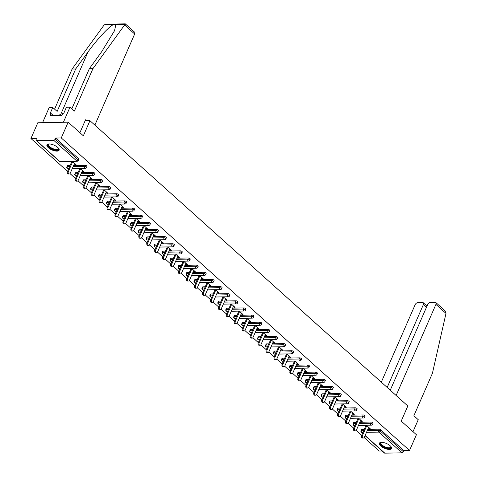 <?xml version="1.0" encoding="UTF-8"?>
<svg xmlns="http://www.w3.org/2000/svg" width="477" height="477" viewBox="0 0 477 477"><rect width="100%" height="100%" fill="white"/><g stroke="black" fill="none" stroke-linecap="round" stroke-linejoin="round"><path stroke-width="0.72" d="M48.29 147.631A6.648 2.594 -156.4 0 0 54.64 150.821A6.648 2.594 -156.4 0 0 59.118 150.207A6.648 2.594 -156.4 0 0 57.759 147.459A6.648 2.594 -156.4 0 0 51.409 144.269A6.648 2.594 -156.4 0 0 46.931 144.883A6.648 2.594 -156.4 0 0 48.29 147.631M380.747 445.989A6.648 2.594 -156.4 0 0 387.103 449.173A6.648 2.594 -156.4 0 0 391.575 448.565A6.648 2.594 -156.4 0 0 390.216 445.81A6.648 2.594 -156.4 0 0 383.866 442.626A6.648 2.594 -156.4 0 0 379.388 443.24A6.648 2.594 -156.4 0 0 380.747 445.989M30.927 138.509L36.604 138.408L36.097 139.558A1.276 0.763 -48.1 0 0 36.157 140.488A1.276 0.763 -48.1 0 0 36.538 140.62L53.716 140.298A1.276 0.763 -48.1 0 0 55.093 139.201L55.6 138.05L61.277 137.942L68.157 122.184L37.808 122.756L30.927 138.509L67.531 171.362M70.036 173.61L75.479 178.493M77.984 180.741L83.427 185.631M85.938 187.878L91.381 192.762M93.886 195.01L99.329 199.899M101.834 202.147L107.277 207.03M109.782 209.278L115.225 214.167M117.736 216.415L123.179 221.298M125.684 223.546L131.127 228.435M133.632 230.683L139.075 235.566M141.586 237.814L147.029 242.704M149.534 244.951L154.977 249.835M157.482 252.083L162.925 256.972M165.43 259.22L170.873 264.103M173.384 266.351L178.827 271.24M181.332 273.488L186.775 278.371M189.28 280.619L194.723 285.508M197.228 287.756L202.671 292.639M205.182 294.887L210.625 299.777M213.13 302.024L218.573 306.908M221.078 309.156L226.521 314.045M229.032 316.293L234.475 321.176M236.98 323.424L242.423 328.313M244.928 330.561L250.371 335.444M252.876 337.692L258.319 342.581M260.83 344.829L266.273 349.713M268.778 351.96L274.221 356.85M276.726 359.098L282.169 363.981M284.674 366.229L290.117 371.118M292.628 373.366L298.071 378.249M300.576 380.497L306.019 385.386M308.524 387.634L313.967 392.517M316.478 394.765L321.921 399.654M324.426 401.902L329.869 406.786M332.374 409.033L337.817 413.923M340.322 416.171L345.765 421.054M348.276 423.308L353.719 428.191M356.224 430.439L361.667 435.322M364.172 437.576L379.185 451.045L382.143 450.986M68.157 122.184L83.344 135.814L89.944 120.705L85.109 120.794M89.944 120.705L407.829 405.981L401.229 421.09L416.415 434.72L409.528 450.473L403.852 450.58L380.771 429.86L380.264 431.011L403.351 451.731L403.852 450.58M403.351 451.731A1.276 0.763 131.9 0 1 401.968 452.828L384.796 453.15A1.276 0.763 131.9 0 1 384.408 453.025L365.054 435.65M61.277 137.942L409.528 450.473M366.419 425.269L370.17 428.638L369.264 428.656L369.526 428.054M365.507 425.287L365.901 425.639M368.435 427.911L369.264 428.656M55.6 138.05L78.681 158.763A1.276 0.501 23.6 0 1 78.944 159.294L78.443 160.445A1.276 0.501 23.6 0 0 78.18 159.914L78.681 158.763M361.918 429.515L361.417 430.665A1.276 0.501 23.6 0 0 361.011 430.844L361.512 429.694A1.276 0.501 23.6 0 1 361.918 429.515L364.225 429.473M367.779 429.407L379.096 429.193A1.276 0.501 23.6 0 1 380.771 429.86M67.782 165.555L67.281 166.706A1.276 0.501 23.6 0 0 66.869 166.878L67.376 165.728A1.276 0.501 23.6 0 1 67.782 165.555L70.083 165.507M73.643 165.441L84.96 165.227A1.276 0.501 23.6 0 1 86.635 165.901A1.276 0.501 23.6 0 1 86.897 166.425L86.391 167.576A1.276 0.501 23.6 0 0 86.128 167.051A1.276 0.501 -156.4 0 0 84.453 166.378L84.96 165.227M75.73 172.686L75.229 173.837A1.276 0.501 23.6 0 0 74.823 174.01L75.324 172.859A1.276 0.501 23.6 0 1 75.73 172.686L78.037 172.644M81.591 172.579L92.908 172.364A1.276 0.501 23.6 0 1 94.583 173.032A1.276 0.501 23.6 0 1 94.845 173.562L94.339 174.713A1.276 0.501 23.6 0 0 94.082 174.183A1.276 0.501 -156.4 0 0 92.407 173.515L92.908 172.364M83.684 179.823L83.177 180.974A1.276 0.501 23.6 0 0 82.771 181.147L83.272 179.996A1.276 0.501 23.6 0 1 83.684 179.823L85.985 179.775M89.545 179.71L100.856 179.495A1.276 0.501 23.6 0 1 102.531 180.169A1.276 0.501 23.6 0 1 102.793 180.694L102.293 181.844A1.276 0.501 23.6 0 0 102.03 181.32A1.276 0.501 -156.4 0 0 100.355 180.652L100.856 179.495M91.632 186.954L91.131 188.105A1.276 0.501 23.6 0 0 90.719 188.278L91.226 187.127A1.276 0.501 23.6 0 1 91.632 186.954L93.933 186.912M97.493 186.847L108.81 186.632A1.276 0.501 23.6 0 1 110.485 187.3A1.276 0.501 23.6 0 1 110.742 187.831L110.241 188.981A1.276 0.501 23.6 0 0 109.978 188.451A1.276 0.501 -156.4 0 0 108.303 187.783L108.81 186.632M99.58 194.091L99.079 195.242A1.276 0.501 23.6 0 0 98.673 195.415L99.174 194.264A1.276 0.501 23.6 0 1 99.58 194.091L101.887 194.044M105.441 193.978L116.758 193.763A1.276 0.501 23.6 0 1 118.433 194.437A1.276 0.501 23.6 0 1 118.695 194.962L118.189 196.113A1.276 0.501 23.6 0 0 117.926 195.588A1.276 0.501 -156.4 0 0 116.257 194.92L116.758 193.763M107.528 201.222L107.027 202.373A1.276 0.501 23.6 0 0 106.621 202.546L107.122 201.395A1.276 0.501 23.6 0 1 107.528 201.222L109.835 201.181M113.389 201.115L124.706 200.9A1.276 0.501 23.6 0 1 126.381 201.568A1.276 0.501 23.6 0 1 126.643 202.099L126.143 203.25A1.276 0.501 23.6 0 0 125.88 202.719A1.276 0.501 -156.4 0 0 124.205 202.051L124.706 200.9M115.482 208.36L114.975 209.51A1.276 0.501 23.6 0 0 114.569 209.683L115.07 208.532A1.276 0.501 23.6 0 1 115.482 208.36L117.783 208.312M121.343 208.246L132.654 208.032A1.276 0.501 23.6 0 1 134.329 208.705A1.276 0.501 23.6 0 1 134.592 209.23L134.091 210.381A1.276 0.501 23.6 0 0 133.828 209.856A1.276 0.501 -156.4 0 0 132.153 209.188L132.654 208.032M123.43 215.491L122.929 216.641A1.276 0.501 23.6 0 0 122.517 216.814L123.024 215.664A1.276 0.501 23.6 0 1 123.43 215.491L125.731 215.449M129.291 215.383L140.608 215.169A1.276 0.501 23.6 0 1 142.283 215.837A1.276 0.501 23.6 0 1 142.54 216.367L142.039 217.518A1.276 0.501 23.6 0 0 141.776 216.987A1.276 0.501 -156.4 0 0 140.101 216.319L140.608 215.169M131.378 222.628L130.877 223.779A1.276 0.501 23.6 0 0 130.471 223.951L130.972 222.801A1.276 0.501 23.6 0 1 131.378 222.628L133.685 222.58M137.239 222.515L148.556 222.306A1.276 0.501 23.6 0 1 150.231 222.974A1.276 0.501 23.6 0 1 150.493 223.498L149.987 224.649A1.276 0.501 23.6 0 0 149.73 224.124A1.276 0.501 -156.4 0 0 148.055 223.457L148.556 222.306M139.332 229.759L138.825 230.91A1.276 0.501 23.6 0 0 138.419 231.083L138.92 229.932A1.276 0.501 23.6 0 1 139.332 229.759L141.633 229.717M145.187 229.652L156.504 229.437A1.276 0.501 23.6 0 1 158.179 230.105A1.276 0.501 23.6 0 1 158.442 230.635L157.941 231.786A1.276 0.501 23.6 0 0 157.678 231.256A1.276 0.501 -156.4 0 0 156.003 230.588L156.504 229.437M147.28 236.896L146.779 238.047A1.276 0.501 23.6 0 0 146.367 238.22L146.874 237.069A1.276 0.501 23.6 0 1 147.28 236.896L149.581 236.848M153.141 236.783L164.458 236.574A1.276 0.501 23.6 0 1 166.127 237.242A1.276 0.501 23.6 0 1 166.39 237.767L165.889 238.917A1.276 0.501 23.6 0 0 165.626 238.393A1.276 0.501 -156.4 0 0 163.951 237.725L164.458 236.574M155.228 244.027L154.727 245.178A1.276 0.501 23.6 0 0 154.315 245.351L154.822 244.2A1.276 0.501 23.6 0 1 155.228 244.027L157.529 243.985M161.089 243.92L172.406 243.705A1.276 0.501 23.6 0 1 174.081 244.373A1.276 0.501 23.6 0 1 174.343 244.904L173.837 246.054A1.276 0.501 23.6 0 0 173.574 245.524A1.276 0.501 -156.4 0 0 171.899 244.856L172.406 243.705M163.176 251.164L162.675 252.315A1.276 0.501 23.6 0 0 162.269 252.488L162.77 251.337A1.276 0.501 23.6 0 1 163.176 251.164L165.483 251.117M169.037 251.051L180.354 250.842A1.276 0.501 23.6 0 1 182.029 251.51A1.276 0.501 23.6 0 1 182.292 252.035L181.785 253.192A1.276 0.501 23.6 0 0 181.528 252.661A1.276 0.501 -156.4 0 0 179.853 251.993L180.354 250.842M171.13 258.295L170.623 259.446A1.276 0.501 23.6 0 0 170.217 259.619L170.718 258.468A1.276 0.501 23.6 0 1 171.13 258.295L173.431 258.254M176.991 258.188L188.302 257.974A1.276 0.501 23.6 0 1 189.977 258.641A1.276 0.501 23.6 0 1 190.24 259.172L189.739 260.323A1.276 0.501 23.6 0 0 189.476 259.792A1.276 0.501 -156.4 0 0 187.801 259.124L188.302 257.974M179.078 265.433L178.577 266.583A1.276 0.501 23.6 0 0 178.165 266.756L178.672 265.606A1.276 0.501 23.6 0 1 179.078 265.433L181.379 265.385M184.939 265.319L196.256 265.111A1.276 0.501 23.6 0 1 197.931 265.778A1.276 0.501 23.6 0 1 198.188 266.303L197.687 267.46A1.276 0.501 23.6 0 0 197.424 266.929A1.276 0.501 -156.4 0 0 195.749 266.261L196.256 265.111M187.026 272.564L186.525 273.715A1.276 0.501 23.6 0 0 186.119 273.887L186.62 272.737A1.276 0.501 23.6 0 1 187.026 272.564L189.333 272.522M192.887 272.456L204.204 272.242A1.276 0.501 23.6 0 1 205.879 272.91A1.276 0.501 23.6 0 1 206.142 273.44L205.635 274.591A1.276 0.501 23.6 0 0 205.372 274.06A1.276 0.501 -156.4 0 0 203.703 273.393L204.204 272.242M194.98 279.701L194.473 280.852A1.276 0.501 23.6 0 0 194.067 281.025L194.568 279.874A1.276 0.501 23.6 0 1 194.98 279.701L197.281 279.653M200.835 279.588L212.152 279.379A1.276 0.501 23.6 0 1 213.827 280.047A1.276 0.501 23.6 0 1 214.09 280.571L213.589 281.728A1.276 0.501 23.6 0 0 213.326 281.197A1.276 0.501 -156.4 0 0 211.651 280.53L212.152 279.379M202.928 286.832L202.421 287.983A1.276 0.501 23.6 0 0 202.015 288.162L202.516 287.005A1.276 0.501 23.6 0 1 202.928 286.832L205.229 286.79M208.789 286.725L220.1 286.51A1.276 0.501 23.6 0 1 221.775 287.178A1.276 0.501 23.6 0 1 222.038 287.709L221.537 288.859A1.276 0.501 23.6 0 0 221.274 288.329A1.276 0.501 -156.4 0 0 219.599 287.661L220.1 286.51M210.876 293.969L210.375 295.12A1.276 0.501 23.6 0 0 209.963 295.293L210.47 294.142A1.276 0.501 23.6 0 1 210.876 293.969L213.177 293.927M216.737 293.856L228.054 293.647A1.276 0.501 23.6 0 1 229.729 294.315A1.276 0.501 23.6 0 1 229.986 294.846L229.485 295.996A1.276 0.501 23.6 0 0 229.222 295.466A1.276 0.501 -156.4 0 0 227.547 294.798L228.054 293.647M218.824 301.1L218.323 302.251A1.276 0.501 23.6 0 0 217.917 302.43L218.418 301.273A1.276 0.501 23.6 0 1 218.824 301.1L221.131 301.059M224.685 300.993L236.002 300.778A1.276 0.501 23.6 0 1 237.677 301.446A1.276 0.501 23.6 0 1 237.94 301.977L237.433 303.128A1.276 0.501 23.6 0 0 237.176 302.597A1.276 0.501 -156.4 0 0 235.501 301.929L236.002 300.778M226.778 308.237L226.271 309.388A1.276 0.501 23.6 0 0 225.865 309.561L226.366 308.41A1.276 0.501 23.6 0 1 226.778 308.237L229.079 308.196M232.633 308.124L243.95 307.915A1.276 0.501 23.6 0 1 245.625 308.583A1.276 0.501 23.6 0 1 245.888 309.114L245.387 310.265A1.276 0.501 23.6 0 0 245.124 309.734A1.276 0.501 -156.4 0 0 243.449 309.066L243.95 307.915M234.726 315.369L234.225 316.519A1.276 0.501 23.6 0 0 233.813 316.698L234.32 315.541A1.276 0.501 23.6 0 1 234.726 315.369L237.027 315.327M240.587 315.261L251.904 315.047A1.276 0.501 23.6 0 1 253.573 315.714A1.276 0.501 23.6 0 1 253.836 316.245L253.335 317.396A1.276 0.501 23.6 0 0 253.072 316.865A1.276 0.501 -156.4 0 0 251.397 316.197L251.904 315.047M242.674 322.506L242.173 323.656A1.276 0.501 23.6 0 0 241.761 323.829L242.268 322.679A1.276 0.501 23.6 0 1 242.674 322.506L244.975 322.464M248.535 322.392L259.852 322.184A1.276 0.501 23.6 0 1 261.527 322.851A1.276 0.501 23.6 0 1 261.79 323.382L261.283 324.533A1.276 0.501 23.6 0 0 261.02 324.002A1.276 0.501 -156.4 0 0 259.345 323.334L259.852 322.184M250.622 329.637L250.121 330.788A1.276 0.501 23.6 0 0 249.715 330.966L250.216 329.816A1.276 0.501 23.6 0 1 250.622 329.637L252.929 329.595M256.483 329.529L267.8 329.315A1.276 0.501 23.6 0 1 269.475 329.983A1.276 0.501 23.6 0 1 269.738 330.513L269.231 331.664A1.276 0.501 23.6 0 0 268.974 331.133A1.276 0.501 -156.4 0 0 267.299 330.466L267.8 329.315M258.576 336.774L258.069 337.925A1.276 0.501 23.6 0 0 257.663 338.098L258.164 336.947A1.276 0.501 23.6 0 1 258.576 336.774L260.877 336.732M264.437 336.661L275.748 336.452A1.276 0.501 23.6 0 1 277.423 337.12A1.276 0.501 23.6 0 1 277.686 337.65L277.185 338.801A1.276 0.501 23.6 0 0 276.922 338.271A1.276 0.501 -156.4 0 0 275.247 337.603L275.748 336.452M266.524 343.905L266.023 345.056A1.276 0.501 23.6 0 0 265.611 345.235L266.118 344.084A1.276 0.501 23.6 0 1 266.524 343.905L268.825 343.863M272.385 343.798L283.702 343.583A1.276 0.501 23.6 0 1 285.377 344.251A1.276 0.501 23.6 0 1 285.634 344.782L285.133 345.932A1.276 0.501 23.6 0 0 284.87 345.402A1.276 0.501 -156.4 0 0 283.195 344.734L283.702 343.583M274.472 351.042L273.971 352.193A1.276 0.501 23.6 0 0 273.565 352.366L274.066 351.215A1.276 0.501 23.6 0 1 274.472 351.042L276.779 351M280.333 350.929L291.65 350.72A1.276 0.501 23.6 0 1 293.325 351.388A1.276 0.501 23.6 0 1 293.588 351.919L293.081 353.069A1.276 0.501 23.6 0 0 292.818 352.539A1.276 0.501 -156.4 0 0 291.149 351.871L291.65 350.72M282.426 358.173L281.919 359.324A1.276 0.501 23.6 0 0 281.513 359.503L282.014 358.352A1.276 0.501 23.6 0 1 282.426 358.173L284.727 358.132M288.281 358.066L299.598 357.851A1.276 0.501 23.6 0 1 301.273 358.519A1.276 0.501 23.6 0 1 301.536 359.05L301.035 360.201A1.276 0.501 23.6 0 0 300.772 359.67A1.276 0.501 -156.4 0 0 299.097 359.002L299.598 357.851M290.374 365.31L289.867 366.461A1.276 0.501 23.6 0 0 289.461 366.634L289.962 365.483A1.276 0.501 23.6 0 1 290.374 365.31L292.675 365.269M296.235 365.197L307.546 364.988A1.276 0.501 23.6 0 1 309.221 365.656A1.276 0.501 23.6 0 1 309.484 366.187L308.983 367.338A1.276 0.501 23.6 0 0 308.72 366.807A1.276 0.501 -156.4 0 0 307.045 366.139L307.546 364.988M298.322 372.442L297.821 373.592A1.276 0.501 23.6 0 0 297.409 373.771L297.916 372.62A1.276 0.501 23.6 0 1 298.322 372.442L300.623 372.4M304.183 372.334L315.5 372.12A1.276 0.501 23.6 0 1 317.175 372.787A1.276 0.501 23.6 0 1 317.432 373.318L316.931 374.469A1.276 0.501 23.6 0 0 316.668 373.938A1.276 0.501 -156.4 0 0 314.993 373.27L315.5 372.12M306.27 379.579L305.769 380.729A1.276 0.501 23.6 0 0 305.363 380.902L305.864 379.752A1.276 0.501 23.6 0 1 306.27 379.579L308.577 379.537M312.131 379.465L323.448 379.257A1.276 0.501 23.6 0 1 325.123 379.925A1.276 0.501 23.6 0 1 325.386 380.455L324.879 381.606A1.276 0.501 23.6 0 0 324.622 381.075A1.276 0.501 -156.4 0 0 322.947 380.407L323.448 379.257M314.224 386.71L313.717 387.861A1.276 0.501 23.6 0 0 313.311 388.039L313.812 386.889A1.276 0.501 23.6 0 1 314.224 386.71L316.525 386.668M320.079 386.603L331.396 386.388A1.276 0.501 23.6 0 1 333.071 387.056A1.276 0.501 23.6 0 1 333.334 387.586L332.833 388.737A1.276 0.501 23.6 0 0 332.57 388.206A1.276 0.501 -156.4 0 0 330.895 387.539L331.396 386.388M322.172 393.847L321.671 394.998A1.276 0.501 23.6 0 0 321.259 395.171L321.766 394.02A1.276 0.501 23.6 0 1 322.172 393.847L324.473 393.805M328.033 393.734L339.35 393.525A1.276 0.501 23.6 0 1 341.019 394.193A1.276 0.501 23.6 0 1 341.282 394.723L340.781 395.874A1.276 0.501 23.6 0 0 340.518 395.344A1.276 0.501 -156.4 0 0 338.843 394.676L339.35 393.525M330.12 400.978L329.619 402.129A1.276 0.501 23.6 0 0 329.208 402.308L329.714 401.157A1.276 0.501 23.6 0 1 330.12 400.978L332.421 400.936M335.981 400.871L347.298 400.656A1.276 0.501 23.6 0 1 348.973 401.324A1.276 0.501 23.6 0 1 349.236 401.855L348.729 403.005A1.276 0.501 23.6 0 0 348.466 402.475A1.276 0.501 -156.4 0 0 346.791 401.807L347.298 400.656M338.068 408.115L337.567 409.266A1.276 0.501 23.6 0 0 337.161 409.439L337.662 408.288A1.276 0.501 23.6 0 1 338.068 408.115L340.375 408.073M343.929 408.002L355.246 407.793A1.276 0.501 23.6 0 1 356.921 408.461A1.276 0.501 23.6 0 1 357.184 408.992L356.683 410.142A1.276 0.501 23.6 0 0 356.42 409.612A1.276 0.501 -156.4 0 0 354.745 408.944L355.246 407.793M346.022 415.246L345.515 416.397A1.276 0.501 23.6 0 0 345.109 416.576L345.61 415.425A1.276 0.501 23.6 0 1 346.022 415.246L348.323 415.205M351.883 415.139L363.194 414.924A1.276 0.501 23.6 0 1 364.869 415.592A1.276 0.501 23.6 0 1 365.132 416.123L364.631 417.274A1.276 0.501 23.6 0 0 364.368 416.743A1.276 0.501 -156.4 0 0 362.693 416.075L363.194 414.924M353.97 422.383L353.469 423.534A1.276 0.501 23.6 0 0 353.058 423.707L353.564 422.556A1.276 0.501 23.6 0 1 353.97 422.383L356.271 422.342M359.831 422.27L371.148 422.062A1.276 0.501 23.6 0 1 372.823 422.729A1.276 0.501 23.6 0 1 373.08 423.26L372.579 424.411A1.276 0.501 23.6 0 0 372.316 423.88A1.276 0.501 -156.4 0 0 370.641 423.212L371.148 422.062M360.481 420.78L361.316 421.519L362.222 421.507L358.471 418.138M357.559 418.15L357.947 418.502M352.533 413.642L353.362 414.388L354.274 414.37L350.517 411.001M349.611 411.019L349.999 411.371M344.585 406.511L345.414 407.251L346.326 407.233L342.569 403.87M341.657 403.882L342.051 404.234M336.637 399.374L337.466 400.12L338.372 400.102L334.621 396.733M333.709 396.751L334.103 397.102M328.683 392.243L329.512 392.982L330.424 392.965L326.673 389.602M325.761 389.614L326.149 389.965M320.735 385.106L321.564 385.851L322.476 385.833L318.719 382.465M317.813 382.482L318.201 382.834M312.787 377.975L313.616 378.714L314.528 378.696L310.771 375.333M309.859 375.345L310.253 375.697M304.839 370.838L305.668 371.583L306.574 371.565L302.823 368.196M301.911 368.214L302.305 368.566M296.885 363.707L297.714 364.446L298.626 364.428L294.869 361.065M293.963 361.077L294.351 361.429M288.937 356.569L289.766 357.315L290.678 357.297L286.921 353.928M286.015 353.946L286.403 354.298M280.989 349.438L281.818 350.178L282.724 350.16L278.973 346.797M278.061 346.809L278.455 347.161M273.035 342.301L273.864 343.046L274.776 343.029L271.025 339.66M270.113 339.678L270.501 340.029M265.087 335.164L265.916 335.909L266.828 335.891L263.071 332.523M262.165 332.541L262.553 332.892M257.139 328.033L257.968 328.778L258.88 328.76L255.123 325.392M254.211 325.409L254.605 325.761M249.191 320.896L250.02 321.641L250.926 321.623L247.175 318.254M246.263 318.272L246.657 318.624M241.237 313.765L242.066 314.51L242.978 314.492L239.227 311.123M238.315 311.141L238.703 311.493M233.289 306.628L234.118 307.373L235.03 307.355L231.273 303.986M230.367 304.004L230.755 304.356M225.341 299.496L226.17 300.242L227.082 300.224L223.325 296.855M222.413 296.873L222.807 297.225M217.393 292.359L218.222 293.105L219.128 293.087L215.377 289.718M214.465 289.736L214.853 290.088M209.439 285.228L210.268 285.973L211.18 285.956L207.423 282.587M206.517 282.605L206.905 282.956M201.491 278.091L202.32 278.836L203.232 278.818L199.475 275.45M198.569 275.467L198.957 275.819M193.543 270.96L194.372 271.705L195.278 271.687L191.527 268.318M190.615 268.336L191.009 268.688M185.589 263.823L186.418 264.568L187.33 264.55L183.579 261.181M182.667 261.199L183.055 261.551M177.641 256.692L178.47 257.437L179.382 257.419L175.625 254.05M174.719 254.068L175.107 254.414M169.693 249.554L170.522 250.3L171.434 250.282L167.677 246.913M166.765 246.931L167.159 247.283M161.745 242.423L162.574 243.169L163.48 243.151L159.729 239.782M158.817 239.8L159.211 240.146M153.791 235.286L154.62 236.032L155.532 236.014L151.781 232.645M150.869 232.663L151.257 233.014M145.843 228.155L146.672 228.9L147.584 228.882L143.827 225.514M142.921 225.532L143.309 225.877M137.895 221.018L138.724 221.763L139.636 221.745L135.879 218.377M134.967 218.394L135.361 218.746M129.941 213.887L130.776 214.632L131.682 214.614L127.931 211.245M127.019 211.263L127.407 211.609M121.993 206.75L122.822 207.495L123.734 207.477L119.977 204.108M119.071 204.126L119.459 204.478M114.045 199.619L114.874 200.364L115.786 200.346L112.029 196.977M111.123 196.995L111.511 197.341M106.097 192.481L106.926 193.227L107.832 193.209L104.081 189.84M103.169 189.858L103.563 190.21M98.143 185.35L98.972 186.096L99.884 186.078L96.133 182.709M95.221 182.727L95.609 183.073M90.195 178.213L91.024 178.958L91.936 178.941L88.179 175.572M87.273 175.59L87.661 175.941M82.247 171.082L83.076 171.827L83.988 171.809L80.231 168.441M79.319 168.459L79.713 168.804M74.299 163.945L75.127 164.69L76.034 164.672L72.283 161.304M71.371 161.321L71.765 161.673M361.316 421.519L361.572 420.923M353.362 414.388L353.624 413.786M345.414 407.251L345.676 406.654M337.466 400.12L337.728 399.517M329.512 392.982L329.774 392.386M321.564 385.851L321.826 385.249M313.616 378.714L313.878 378.118M305.668 371.583L305.924 370.981M297.714 364.446L297.976 363.85M289.766 357.315L290.028 356.713M281.818 350.178L282.08 349.581M273.864 343.046L274.126 342.444M265.916 335.909L266.178 335.313M257.968 328.778L258.23 328.176M250.02 321.641L250.282 321.045M242.066 314.51L242.328 313.908M234.118 307.373L234.38 306.777M226.17 300.242L226.432 299.639M218.222 293.105L218.478 292.508M210.268 285.973L210.53 285.371M202.32 278.836L202.582 278.24M194.372 271.705L194.634 271.103M186.418 264.568L186.68 263.972M178.47 257.437L178.732 256.835M170.522 250.3L170.784 249.704M162.574 243.169L162.836 242.566M154.62 236.032L154.882 235.435M146.672 228.9L146.934 228.298M138.724 221.763L138.986 221.167M130.776 214.632L131.032 214.03M122.822 207.495L123.084 206.899M114.874 200.364L115.136 199.762M106.926 193.227L107.188 192.63M98.972 186.096L99.234 185.493M91.024 178.958L91.286 178.362M83.076 171.827L83.338 171.225M75.127 164.69L75.39 164.094M363.426 438.005L362.52 438.023A1.58 1.109 -91.1 0 1 361.53 437.218A1.58 1.109 -91.1 0 1 361.548 435.602L362.454 435.584A1.58 1.109 88.9 0 0 362.437 437.2A1.58 1.109 88.9 0 0 363.426 438.005A1.58 1.109 88.9 0 0 364.345 437.278L368.697 427.314M362.454 435.584L366.807 425.621M361.548 435.602L366.056 425.275M355.478 430.874L354.566 430.892A1.58 1.109 -91.1 0 1 353.576 430.081A1.58 1.109 -91.1 0 1 353.594 428.465L354.506 428.447A1.58 1.109 88.9 0 0 354.489 430.063A1.58 1.109 88.9 0 0 355.478 430.874A1.58 1.109 88.9 0 0 356.391 430.141L360.743 420.177M354.506 428.447L358.859 418.484M353.594 428.465L358.108 418.144M347.53 423.737L346.618 423.755A1.58 1.109 -91.1 0 1 345.628 422.95A1.58 1.109 -91.1 0 1 345.646 421.334L346.558 421.316A1.58 1.109 88.9 0 0 346.541 422.932A1.58 1.109 88.9 0 0 347.53 423.737A1.58 1.109 88.9 0 0 348.443 423.01L352.795 413.046M346.558 421.316L350.911 411.353M345.646 421.334L350.16 411.007M339.582 416.606L338.67 416.624A1.58 1.109 -91.1 0 1 337.68 415.813A1.58 1.109 -91.1 0 1 337.698 414.197L338.604 414.179A1.58 1.109 88.9 0 0 338.592 415.795A1.58 1.109 88.9 0 0 339.582 416.606A1.58 1.109 88.9 0 0 340.495 415.872L344.847 405.909M338.604 414.179L342.963 404.216M337.698 414.197L342.206 403.876M331.628 409.469L330.722 409.487A1.58 1.109 -91.1 0 1 329.732 408.682A1.58 1.109 -91.1 0 1 329.75 407.066L330.656 407.048A1.58 1.109 88.9 0 0 330.639 408.664A1.58 1.109 88.9 0 0 331.628 409.469A1.58 1.109 88.9 0 0 332.541 408.741L336.899 398.778M330.656 407.048L335.009 397.085M329.75 407.066L334.258 396.739M323.68 402.338L322.768 402.355A1.58 1.109 -91.1 0 1 321.778 401.545A1.58 1.109 -91.1 0 1 321.796 399.929L322.708 399.911A1.58 1.109 88.9 0 0 322.69 401.527A1.58 1.109 88.9 0 0 323.68 402.338A1.58 1.109 88.9 0 0 324.593 401.604L328.945 391.641M322.708 399.911L327.061 389.947M321.796 399.929L326.31 389.608M390.83 446.43A5.754 2.242 23.6 0 1 390.89 446.544A5.754 2.242 23.6 0 1 389.363 448.404A5.754 2.242 23.6 0 1 383.907 446.937A5.754 2.242 23.6 0 1 381.338 442.364A5.754 2.242 23.6 0 1 381.463 442.334M381.534 442.334A5.33 2.075 -156.4 0 0 381.01 442.829A5.33 2.075 -156.4 0 0 384.2 446.454A5.33 2.075 -156.4 0 0 390.776 447.098A5.33 2.075 -156.4 0 0 390.782 446.371M379.609 442.918A6.606 2.576 -156.4 0 0 383.633 447.176A6.606 2.576 -156.4 0 0 391.665 448.183M58.373 148.073A5.754 2.242 23.6 0 1 58.432 148.186A5.754 2.242 23.6 0 1 56.906 150.052A5.754 2.242 23.6 0 1 51.45 148.58A5.754 2.242 23.6 0 1 48.881 144.012A5.754 2.242 23.6 0 1 49.006 143.976M49.077 143.976A5.33 2.075 -156.4 0 0 48.553 144.477A5.33 2.075 -156.4 0 0 51.743 148.103A5.33 2.075 -156.4 0 0 58.319 148.741A5.33 2.075 -156.4 0 0 58.325 148.019M47.151 144.561A6.606 2.576 -156.4 0 0 51.176 148.818A6.606 2.576 -156.4 0 0 59.208 149.826M53.424 115.613L51.087 113.514L50.145 115.672L61.861 115.452L59.655 114.838L58.892 115.512M59.363 115.5L59.655 114.838M396.125 395.481L435.93 304.374A2.558 1.526 -48.1 0 0 435.817 302.501A2.558 1.526 -48.1 0 0 435.054 302.251L430.439 302.335A2.558 1.526 -48.1 0 0 427.678 304.529L390.246 390.204M435.817 302.501L445.047 310.783L445.989 313.401L432.412 373.318L413.869 415.765L418.251 419.7L413.016 431.673M426.438 307.367L423.367 304.612A2.558 1.526 -48.1 0 0 423.254 302.74A2.558 1.526 -48.1 0 0 422.491 302.484L417.876 302.573A2.558 1.526 -48.1 0 0 415.115 304.767L381.296 382.172M423.367 304.612L387.175 387.449M71.824 108.81L89.336 68.724L101.649 51.754L114.54 30.701L115.828 24.715L104.153 24.935L106.132 24.208L125.302 23.85L134.55 32.138A2.558 1.526 131.9 0 1 134.657 34.004L124.598 24.977L125.296 24.267M89.336 68.724L92.92 68.652L74.376 111.099L69.994 107.17L63.393 122.273L42.572 122.667L49.173 107.558L52.756 107.492L50.115 113.532L51.087 113.514M124.598 24.977L92.92 68.652M61.861 115.452L62.803 113.293L63.775 113.276L66.41 107.236L69.994 107.17M104.153 24.935L72.105 69.046L75.682 68.98L57.139 111.427L52.756 107.492M72.105 69.046L54.587 109.138M113.186 24.762C109.084 26.402 96.545 39.961 87.989 52.011L75.682 68.98M94.857 125.111L134.657 34.004M79.897 132.719L85.538 119.816L86.599 120.77M315.732 395.2L314.82 395.218A1.58 1.109 -91.1 0 1 313.83 394.407A1.58 1.109 -91.1 0 1 313.848 392.798L314.76 392.78A1.58 1.109 88.9 0 0 314.742 394.396A1.58 1.109 88.9 0 0 315.732 395.2A1.58 1.109 88.9 0 0 316.645 394.473L320.997 384.51M314.76 392.78L319.113 382.816M313.848 392.798L318.356 382.471M307.778 388.069L306.872 388.087A1.58 1.109 -91.1 0 1 305.882 387.276A1.58 1.109 -91.1 0 1 305.9 385.66L306.806 385.643A1.58 1.109 88.9 0 0 306.794 387.258A1.58 1.109 88.9 0 0 307.778 388.069A1.58 1.109 88.9 0 0 308.697 387.336L313.049 377.373M306.806 385.643L311.159 375.679M305.9 385.66L310.408 375.339M299.83 380.932L298.924 380.95A1.58 1.109 -91.1 0 1 297.934 380.139A1.58 1.109 -91.1 0 1 297.946 378.529L298.858 378.511A1.58 1.109 88.9 0 0 298.84 380.127A1.58 1.109 88.9 0 0 299.83 380.932A1.58 1.109 88.9 0 0 300.743 380.205L305.095 370.241M298.858 378.511L303.211 368.548M297.946 378.529L302.46 368.202M291.882 373.801L290.97 373.819A1.58 1.109 -91.1 0 1 289.98 373.008A1.58 1.109 -91.1 0 1 289.998 371.392L290.91 371.374A1.58 1.109 88.9 0 0 290.892 372.99A1.58 1.109 88.9 0 0 291.882 373.801A1.58 1.109 88.9 0 0 292.795 373.068L297.147 363.104M290.91 371.374L295.263 361.411M289.998 371.392L294.512 361.071M283.934 366.664L283.022 366.682A1.58 1.109 -91.1 0 1 282.032 365.871A1.58 1.109 -91.1 0 1 282.05 364.261L282.962 364.243A1.58 1.109 88.9 0 0 282.944 365.859A1.58 1.109 88.9 0 0 283.934 366.664A1.58 1.109 88.9 0 0 284.847 365.937L289.199 355.973M282.962 364.243L287.315 354.28M282.05 364.261L286.558 353.934M275.98 359.533L275.074 359.551A1.58 1.109 -91.1 0 1 274.084 358.74A1.58 1.109 -91.1 0 1 274.102 357.124L275.008 357.106A1.58 1.109 88.9 0 0 274.99 358.722A1.58 1.109 88.9 0 0 275.98 359.533A1.58 1.109 88.9 0 0 276.898 358.799L281.251 348.836M275.008 357.106L279.361 347.143M274.102 357.124L278.61 346.803M268.032 352.396L267.12 352.414A1.58 1.109 -91.1 0 1 266.13 351.603A1.58 1.109 -91.1 0 1 266.148 349.993L267.06 349.975A1.58 1.109 88.9 0 0 267.042 351.591A1.58 1.109 88.9 0 0 268.032 352.396A1.58 1.109 88.9 0 0 268.945 351.668L273.297 341.699M267.06 349.975L271.413 340.012M266.148 349.993L270.662 339.666M260.084 345.265L259.172 345.282A1.58 1.109 -91.1 0 1 258.182 344.472A1.58 1.109 -91.1 0 1 258.2 342.856L259.112 342.838A1.58 1.109 88.9 0 0 259.094 344.454A1.58 1.109 88.9 0 0 260.084 345.265A1.58 1.109 88.9 0 0 260.997 344.531L265.349 334.568M259.112 342.838L263.465 332.874M258.2 342.856L262.714 332.535M252.136 338.127L251.224 338.145A1.58 1.109 -91.1 0 1 250.234 337.334A1.58 1.109 -91.1 0 1 250.252 335.725L251.158 335.707A1.58 1.109 88.9 0 0 251.146 337.322A1.58 1.109 88.9 0 0 252.136 338.127A1.58 1.109 88.9 0 0 253.048 337.4L257.401 327.431M251.158 335.707L255.517 325.743M250.252 335.725L254.76 325.397M244.182 330.996L243.276 331.014A1.58 1.109 -91.1 0 1 242.286 330.203A1.58 1.109 -91.1 0 1 242.304 328.587L243.21 328.57A1.58 1.109 88.9 0 0 243.192 330.185A1.58 1.109 88.9 0 0 244.182 330.996A1.58 1.109 88.9 0 0 245.095 330.263L249.453 320.3M243.21 328.57L247.563 318.606M242.304 328.587L246.812 318.266M236.234 323.859L235.322 323.877A1.58 1.109 -91.1 0 1 234.332 323.066A1.58 1.109 -91.1 0 1 234.35 321.456L235.262 321.438A1.58 1.109 88.9 0 0 235.244 323.054A1.58 1.109 88.9 0 0 236.234 323.859A1.58 1.109 88.9 0 0 237.147 323.132L241.499 313.162M235.262 321.438L239.615 311.475M234.35 321.456L238.864 311.129M228.286 316.728L227.374 316.746A1.58 1.109 -91.1 0 1 226.384 315.935A1.58 1.109 -91.1 0 1 226.402 314.319L227.314 314.301A1.58 1.109 88.9 0 0 227.296 315.917A1.58 1.109 88.9 0 0 228.286 316.728A1.58 1.109 88.9 0 0 229.198 315.995L233.551 306.031M227.314 314.301L231.667 304.338M226.402 314.319L230.91 303.998M220.332 309.591L219.426 309.609A1.58 1.109 -91.1 0 1 218.436 308.798A1.58 1.109 -91.1 0 1 218.454 307.188L219.36 307.17A1.58 1.109 88.9 0 0 219.342 308.786A1.58 1.109 88.9 0 0 220.332 309.591A1.58 1.109 88.9 0 0 221.25 308.863L225.603 298.894M219.36 307.17L223.713 297.207M218.454 307.188L222.962 296.861M212.384 302.46L211.472 302.472A1.58 1.109 -91.1 0 1 210.488 301.667A1.58 1.109 -91.1 0 1 210.5 300.051L211.412 300.033A1.58 1.109 88.9 0 0 211.394 301.649A1.58 1.109 88.9 0 0 212.384 302.46A1.58 1.109 88.9 0 0 213.297 301.726L217.649 291.763M211.412 300.033L215.765 290.07M210.5 300.051L215.014 289.73M204.436 295.323L203.524 295.341A1.58 1.109 -91.1 0 1 202.534 294.53A1.58 1.109 -91.1 0 1 202.552 292.92L203.464 292.902A1.58 1.109 88.9 0 0 203.446 294.518A1.58 1.109 88.9 0 0 204.436 295.323A1.58 1.109 88.9 0 0 205.348 294.595L209.701 284.626M203.464 292.902L207.817 282.939M202.552 292.92L207.066 282.593M196.488 288.191L195.576 288.203A1.58 1.109 -91.1 0 1 194.586 287.398A1.58 1.109 -91.1 0 1 194.604 285.783L195.516 285.765A1.58 1.109 88.9 0 0 195.498 287.381A1.58 1.109 88.9 0 0 196.488 288.191A1.58 1.109 88.9 0 0 197.4 287.458L201.753 277.495M195.516 285.765L199.869 275.801M194.604 285.783L199.112 275.462M188.534 281.054L187.628 281.072A1.58 1.109 -91.1 0 1 186.638 280.261A1.58 1.109 -91.1 0 1 186.656 278.651L187.562 278.634A1.58 1.109 88.9 0 0 187.544 280.243A1.58 1.109 88.9 0 0 188.534 281.054A1.58 1.109 88.9 0 0 189.447 280.327L193.805 270.358M187.562 278.634L191.915 268.67M186.656 278.651L191.164 268.324M180.586 273.923L179.674 273.935A1.58 1.109 -91.1 0 1 178.684 273.13A1.58 1.109 -91.1 0 1 178.702 271.514L179.614 271.496A1.58 1.109 88.9 0 0 179.596 273.112A1.58 1.109 88.9 0 0 180.586 273.923A1.58 1.109 88.9 0 0 181.498 273.19L185.851 263.226M179.614 271.496L183.967 261.533M178.702 271.514L183.216 261.193M172.638 266.786L171.726 266.804A1.58 1.109 -91.1 0 1 170.736 265.993A1.58 1.109 -91.1 0 1 170.754 264.383L171.666 264.365A1.58 1.109 88.9 0 0 171.648 265.975A1.58 1.109 88.9 0 0 172.638 266.786A1.58 1.109 88.9 0 0 173.55 266.053L177.903 256.089M171.666 264.365L176.019 254.402M170.754 264.383L175.268 254.056M164.69 259.655L163.778 259.667A1.58 1.109 -91.1 0 1 162.788 258.862A1.58 1.109 -91.1 0 1 162.806 257.246L163.712 257.228A1.58 1.109 88.9 0 0 163.7 258.844A1.58 1.109 88.9 0 0 164.69 259.655A1.58 1.109 88.9 0 0 165.602 258.922L169.955 248.958M163.712 257.228L168.071 247.265M162.806 257.246L167.314 246.925M156.736 252.518L155.83 252.536A1.58 1.109 -91.1 0 1 154.84 251.725A1.58 1.109 -91.1 0 1 154.852 250.115L155.764 250.097A1.58 1.109 88.9 0 0 155.746 251.707A1.58 1.109 88.9 0 0 156.736 252.518A1.58 1.109 88.9 0 0 157.648 251.784L162.001 241.821M155.764 250.097L160.117 240.134M154.852 250.115L159.366 239.788M148.788 245.387L147.876 245.399A1.58 1.109 -91.1 0 1 146.886 244.594A1.58 1.109 -91.1 0 1 146.904 242.978L147.816 242.96A1.58 1.109 88.9 0 0 147.798 244.576A1.58 1.109 88.9 0 0 148.788 245.387A1.58 1.109 88.9 0 0 149.7 244.653L154.053 234.69M147.816 242.96L152.169 232.997M146.904 242.978L151.418 232.657M140.84 238.25L139.928 238.267A1.58 1.109 -91.1 0 1 138.938 237.457A1.58 1.109 -91.1 0 1 138.956 235.847L139.868 235.829A1.58 1.109 88.9 0 0 139.85 237.439A1.58 1.109 88.9 0 0 140.84 238.25A1.58 1.109 88.9 0 0 141.752 237.516L146.105 227.553M139.868 235.829L144.221 225.865M138.956 235.847L143.464 225.52M132.886 231.118L131.98 231.13A1.58 1.109 -91.1 0 1 130.99 230.325A1.58 1.109 -91.1 0 1 131.008 228.71L131.914 228.692A1.58 1.109 88.9 0 0 131.896 230.308A1.58 1.109 88.9 0 0 132.886 231.118A1.58 1.109 88.9 0 0 133.804 230.385L138.157 220.422M131.914 228.692L136.267 218.728M131.008 228.71L135.516 218.383M124.938 223.981L124.026 223.999A1.58 1.109 -91.1 0 1 123.042 223.188A1.58 1.109 -91.1 0 1 123.054 221.578L123.966 221.561A1.58 1.109 88.9 0 0 123.948 223.17A1.58 1.109 88.9 0 0 124.938 223.981A1.58 1.109 88.9 0 0 125.85 223.248L130.203 213.285M123.966 221.561L128.319 211.597M123.054 221.578L127.568 211.251M116.99 216.85L116.078 216.862A1.58 1.109 -91.1 0 1 115.088 216.057A1.58 1.109 -91.1 0 1 115.106 214.441L116.018 214.423A1.58 1.109 88.9 0 0 116 216.039A1.58 1.109 88.9 0 0 116.99 216.85A1.58 1.109 88.9 0 0 117.902 216.117L122.255 206.153M116.018 214.423L120.371 204.46M115.106 214.441L119.62 204.114M109.042 209.713L108.13 209.731A1.58 1.109 -91.1 0 1 107.14 208.92A1.58 1.109 -91.1 0 1 107.158 207.31L108.07 207.292A1.58 1.109 88.9 0 0 108.052 208.902A1.58 1.109 88.9 0 0 109.042 209.713A1.58 1.109 88.9 0 0 109.954 208.98L114.307 199.016M108.07 207.292L112.423 197.329M107.158 207.31L111.666 196.983M101.088 202.582L100.182 202.594A1.58 1.109 -91.1 0 1 99.192 201.789A1.58 1.109 -91.1 0 1 99.21 200.173L100.116 200.155A1.58 1.109 88.9 0 0 100.098 201.771A1.58 1.109 88.9 0 0 101.088 202.582A1.58 1.109 88.9 0 0 102 201.849L106.359 191.885M100.116 200.155L104.469 190.192M99.21 200.173L103.718 189.846M93.14 195.445L92.228 195.463A1.58 1.109 -91.1 0 1 91.238 194.652A1.58 1.109 -91.1 0 1 91.256 193.042L92.168 193.024A1.58 1.109 88.9 0 0 92.15 194.634A1.58 1.109 88.9 0 0 93.14 195.445A1.58 1.109 88.9 0 0 94.052 194.711L98.405 184.748M92.168 193.024L96.521 183.061M91.256 193.042L95.77 182.715M85.192 188.308L84.28 188.326A1.58 1.109 -91.1 0 1 83.29 187.521A1.58 1.109 -91.1 0 1 83.308 185.905L84.22 185.887A1.58 1.109 88.9 0 0 84.202 187.503A1.58 1.109 88.9 0 0 85.192 188.308A1.58 1.109 88.9 0 0 86.104 187.58L90.457 177.617M84.22 185.887L88.573 175.924M83.308 185.905L87.822 175.578M77.244 181.177L76.332 181.194A1.58 1.109 -91.1 0 1 75.342 180.384A1.58 1.109 -91.1 0 1 75.36 178.768L76.266 178.756A1.58 1.109 88.9 0 0 76.254 180.366A1.58 1.109 88.9 0 0 77.244 181.177A1.58 1.109 88.9 0 0 78.156 180.443L82.509 170.48M76.266 178.756L80.625 168.792M75.36 178.768L79.868 168.447M69.29 174.039L68.384 174.057A1.58 1.109 -91.1 0 1 67.394 173.252A1.58 1.109 -91.1 0 1 67.406 171.637L68.318 171.619A1.58 1.109 88.9 0 0 68.3 173.234A1.58 1.109 88.9 0 0 69.29 174.039A1.58 1.109 88.9 0 0 70.202 173.312L74.555 163.349M68.318 171.619L72.671 161.655M67.406 171.637L71.92 161.309M401.968 452.828L378.887 432.108L366.497 432.341M362.937 432.412L361.709 432.436L362.586 433.217M365.12 435.495L384.796 453.15M367.278 430.558L378.595 430.343A1.276 0.501 -156.4 0 1 380.264 431.011A1.276 0.763 131.9 0 1 378.887 432.108A1.276 0.9 -91.1 0 1 378.595 430.343L379.096 429.193M363.718 430.624L361.417 430.665A1.276 0.9 -91.1 0 0 361.709 432.436A1.276 0.763 131.9 0 1 361.327 432.305L362.52 433.372M36.538 140.62L59.625 161.333L76.797 161.011L53.716 140.298M55.093 139.201L78.18 159.914A1.276 0.763 -48.1 0 1 76.797 161.011A1.276 0.9 88.9 0 0 77.292 161.208A1.276 1.276 0 0 0 78.443 160.445M36.157 140.488L59.237 161.208A1.276 0.763 -48.1 0 0 59.625 161.333A1.276 0.9 88.9 0 0 60.12 161.536L77.292 161.208M355.77 423.493L353.469 423.534A1.276 0.9 -91.1 0 0 353.761 425.299A1.276 0.9 88.9 0 0 354.256 425.496L354.9 425.484M359.324 423.421L370.641 423.212A1.276 0.9 -91.1 0 0 370.933 424.977A1.276 0.9 88.9 0 0 371.434 425.174A1.276 1.276 0 0 0 372.579 424.411M345.109 416.576A1.276 1.276 0 0 0 346.308 418.365A1.276 0.9 88.9 0 1 345.807 418.168A1.276 0.9 -91.1 0 1 345.515 416.397L347.822 416.355M351.376 416.29L362.693 416.075A1.276 0.9 -91.1 0 0 362.985 417.84A1.276 0.9 88.9 0 0 363.48 418.043A1.276 1.276 0 0 0 364.631 417.274M337.161 409.439A1.276 1.276 0 0 0 338.354 411.228A1.276 0.9 88.9 0 1 337.859 411.031A1.276 0.9 -91.1 0 1 337.567 409.266L339.868 409.224M343.428 409.153L354.745 408.944A1.276 0.9 -91.1 0 0 355.037 410.709A1.276 0.9 88.9 0 0 355.532 410.906A1.276 1.276 0 0 0 356.683 410.142M329.208 402.308A1.276 1.276 0 0 0 330.406 404.097A1.276 0.9 88.9 0 1 329.911 403.894A1.276 0.9 -91.1 0 1 329.619 402.129L331.92 402.087M335.48 402.022L346.791 401.807A1.276 0.9 -91.1 0 0 347.089 403.572A1.276 0.9 88.9 0 0 347.584 403.775A1.276 1.276 0 0 0 348.729 403.005M321.259 395.171A1.276 1.276 0 0 0 322.458 396.959A1.276 0.9 88.9 0 1 321.963 396.763A1.276 0.9 -91.1 0 1 321.671 394.998L323.972 394.956M327.526 394.884L338.843 394.676A1.276 0.9 -91.1 0 0 339.135 396.441A1.276 0.9 88.9 0 0 339.63 396.637A1.276 1.276 0 0 0 340.781 395.874M313.311 388.039A1.276 1.276 0 0 0 314.51 389.828A1.276 0.9 88.9 0 1 314.009 389.626A1.276 0.9 -91.1 0 1 313.717 387.861L316.024 387.819M319.578 387.753L330.895 387.539A1.276 0.9 -91.1 0 0 331.187 389.304A1.276 0.9 88.9 0 0 331.682 389.506A1.276 1.276 0 0 0 332.833 388.737M305.363 380.902A1.276 1.276 0 0 0 306.556 382.691A1.276 0.9 88.9 0 1 306.061 382.494A1.276 0.9 -91.1 0 1 305.769 380.729L308.07 380.688M311.63 380.616L322.947 380.407A1.276 0.9 -91.1 0 0 323.239 382.172A1.276 0.9 88.9 0 0 323.734 382.369A1.276 1.276 0 0 0 324.879 381.606M297.409 373.771A1.276 1.276 0 0 0 298.608 375.56A1.276 0.9 88.9 0 1 298.113 375.357A1.276 0.9 -91.1 0 1 297.821 373.592L300.122 373.551M303.682 373.485L314.993 373.27A1.276 0.9 -91.1 0 0 315.291 375.035A1.276 0.9 88.9 0 0 315.786 375.238A1.276 1.276 0 0 0 316.931 374.469M289.461 366.634A1.276 1.276 0 0 0 290.66 368.423A1.276 0.9 88.9 0 1 290.165 368.226A1.276 0.9 -91.1 0 1 289.867 366.461L292.174 366.419M295.728 366.348L307.045 366.139A1.276 0.9 -91.1 0 0 307.337 367.904A1.276 0.9 88.9 0 0 307.832 368.101A1.276 1.276 0 0 0 308.983 367.338M281.513 359.503A1.276 1.276 0 0 0 282.706 361.292A1.276 0.9 88.9 0 1 282.211 361.089A1.276 0.9 -91.1 0 1 281.919 359.324L284.22 359.282M287.78 359.217L299.097 359.002A1.276 0.9 -91.1 0 0 299.389 360.767A1.276 0.9 88.9 0 0 299.884 360.97A1.276 1.276 0 0 0 301.035 360.201M273.565 352.366A1.276 1.276 0 0 0 274.758 354.155A1.276 0.9 88.9 0 1 274.263 353.958A1.276 0.9 -91.1 0 1 273.971 352.193L276.272 352.151M279.832 352.08L291.149 351.871A1.276 0.9 -91.1 0 0 291.441 353.636A1.276 0.9 88.9 0 0 291.936 353.833A1.276 1.276 0 0 0 293.081 353.069M265.611 345.235A1.276 1.276 0 0 0 266.81 347.023A1.276 0.9 88.9 0 1 266.315 346.821A1.276 0.9 -91.1 0 1 266.023 345.056L268.324 345.014M271.878 344.949L283.195 344.734A1.276 0.9 -91.1 0 0 283.487 346.499A1.276 0.9 88.9 0 0 283.988 346.701A1.276 1.276 0 0 0 285.133 345.932M257.663 338.098A1.276 1.276 0 0 0 258.862 339.886A1.276 0.9 88.9 0 1 258.361 339.69A1.276 0.9 -91.1 0 1 258.069 337.925L260.376 337.883M263.93 337.811L275.247 337.603A1.276 0.9 -91.1 0 0 275.539 339.368A1.276 0.9 88.9 0 0 276.034 339.564A1.276 1.276 0 0 0 277.185 338.801M249.715 330.966A1.276 1.276 0 0 0 250.908 332.755A1.276 0.9 88.9 0 1 250.413 332.552A1.276 0.9 -91.1 0 1 250.121 330.788L252.422 330.746M255.982 330.68L267.299 330.466A1.276 0.9 -91.1 0 0 267.591 332.231A1.276 0.9 88.9 0 0 268.086 332.433A1.276 1.276 0 0 0 269.231 331.664M241.761 323.829A1.276 1.276 0 0 0 242.96 325.618A1.276 0.9 88.9 0 1 242.465 325.421A1.276 0.9 -91.1 0 1 242.173 323.656L244.474 323.615M248.034 323.543L259.345 323.334A1.276 0.9 -91.1 0 0 259.643 325.099A1.276 0.9 88.9 0 0 260.138 325.296A1.276 1.276 0 0 0 261.283 324.533M233.813 316.698A1.276 1.276 0 0 0 235.012 318.487A1.276 0.9 88.9 0 1 234.517 318.284A1.276 0.9 -91.1 0 1 234.225 316.519L236.526 316.478M240.08 316.412L251.397 316.197A1.276 0.9 -91.1 0 0 251.689 317.962A1.276 0.9 88.9 0 0 252.184 318.165A1.276 1.276 0 0 0 253.335 317.396M225.865 309.561A1.276 1.276 0 0 0 227.058 311.35A1.276 0.9 88.9 0 1 226.563 311.153A1.276 0.9 -91.1 0 1 226.271 309.388L228.578 309.346M232.132 309.275L243.449 309.066A1.276 0.9 -91.1 0 0 243.741 310.831A1.276 0.9 88.9 0 0 244.236 311.028A1.276 1.276 0 0 0 245.387 310.265M217.917 302.43A1.276 1.276 0 0 0 219.11 304.219A1.276 0.9 88.9 0 1 218.615 304.016A1.276 0.9 -91.1 0 1 218.323 302.251L220.624 302.209M224.184 302.144L235.501 301.929A1.276 0.9 -91.1 0 0 235.793 303.694A1.276 0.9 88.9 0 0 236.288 303.897A1.276 1.276 0 0 0 237.433 303.128M209.963 295.293A1.276 1.276 0 0 0 211.162 297.082A1.276 0.9 88.9 0 1 210.667 296.885A1.276 0.9 -91.1 0 1 210.375 295.12L212.676 295.078M216.236 295.007L227.547 294.798A1.276 0.9 -91.1 0 0 227.845 296.563A1.276 0.9 88.9 0 0 228.34 296.76A1.276 1.276 0 0 0 229.485 295.996M202.015 288.162A1.276 1.276 0 0 0 203.214 289.95A1.276 0.9 88.9 0 1 202.719 289.748A1.276 0.9 -91.1 0 1 202.421 287.983L204.728 287.941M208.282 287.875L219.599 287.661A1.276 0.9 -91.1 0 0 219.891 289.426A1.276 0.9 88.9 0 0 220.386 289.628A1.276 1.276 0 0 0 221.537 288.859M194.067 281.025A1.276 1.276 0 0 0 195.26 282.813A1.276 0.9 88.9 0 1 194.765 282.617A1.276 0.9 -91.1 0 1 194.473 280.852L196.774 280.81M200.334 280.738L211.651 280.53A1.276 0.9 -91.1 0 0 211.943 282.295A1.276 0.9 88.9 0 0 212.438 282.491A1.276 1.276 0 0 0 213.589 281.728M186.119 273.887A1.276 1.276 0 0 0 187.312 275.682A1.276 0.9 88.9 0 1 186.817 275.479A1.276 0.9 -91.1 0 1 186.525 273.715L188.826 273.673M192.386 273.607L203.703 273.393A1.276 0.9 -91.1 0 0 203.995 275.157A1.276 0.9 88.9 0 0 204.49 275.36A1.276 1.276 0 0 0 205.635 274.591M178.165 266.756A1.276 1.276 0 0 0 179.364 268.545A1.276 0.9 88.9 0 1 178.869 268.348A1.276 0.9 -91.1 0 1 178.577 266.583L180.878 266.542M184.432 266.47L195.749 266.261A1.276 0.9 -91.1 0 0 196.041 268.026A1.276 0.9 88.9 0 0 196.542 268.223A1.276 1.276 0 0 0 197.687 267.46M170.217 259.619A1.276 1.276 0 0 0 171.416 261.414A1.276 0.9 88.9 0 1 170.915 261.211A1.276 0.9 -91.1 0 1 170.623 259.446L172.93 259.405M176.484 259.339L187.801 259.124A1.276 0.9 -91.1 0 0 188.093 260.889A1.276 0.9 88.9 0 0 188.588 261.092A1.276 1.276 0 0 0 189.739 260.323M162.269 252.488A1.276 1.276 0 0 0 163.462 254.277A1.276 0.9 88.9 0 1 162.967 254.08A1.276 0.9 -91.1 0 1 162.675 252.315L164.976 252.273M168.536 252.202L179.853 251.993A1.276 0.9 -91.1 0 0 180.145 253.758A1.276 0.9 88.9 0 0 180.64 253.955A1.276 1.276 0 0 0 181.785 253.192M154.315 245.351A1.276 1.276 0 0 0 155.514 247.146A1.276 0.9 88.9 0 1 155.019 246.943A1.276 0.9 -91.1 0 1 154.727 245.178L157.028 245.136M160.588 245.071L171.899 244.856A1.276 0.9 -91.1 0 0 172.197 246.621A1.276 0.9 88.9 0 0 172.692 246.824A1.276 1.276 0 0 0 173.837 246.054M146.367 238.22A1.276 1.276 0 0 0 147.566 240.009A1.276 0.9 88.9 0 1 147.071 239.812A1.276 0.9 -91.1 0 1 146.779 238.047L149.08 237.999M152.634 237.934L163.951 237.725A1.276 0.9 -91.1 0 0 164.243 239.49A1.276 0.9 88.9 0 0 164.738 239.687A1.276 1.276 0 0 0 165.889 238.917M138.419 231.083A1.276 1.276 0 0 0 139.612 232.877A1.276 0.9 88.9 0 1 139.117 232.675A1.276 0.9 -91.1 0 1 138.825 230.91L141.132 230.868M144.686 230.802L156.003 230.588A1.276 0.9 -91.1 0 0 156.295 232.353A1.276 0.9 88.9 0 0 156.79 232.555A1.276 1.276 0 0 0 157.941 231.786M130.471 223.951A1.276 1.276 0 0 0 131.664 225.74A1.276 0.9 88.9 0 1 131.169 225.543A1.276 0.9 -91.1 0 1 130.877 223.779L133.178 223.731M136.738 223.665L148.055 223.457A1.276 0.9 -91.1 0 0 148.347 225.222A1.276 0.9 88.9 0 0 148.842 225.418A1.276 1.276 0 0 0 149.987 224.649M122.517 216.814A1.276 1.276 0 0 0 123.716 218.609A1.276 0.9 88.9 0 1 123.221 218.406A1.276 0.9 -91.1 0 1 122.929 216.641L125.23 216.6M128.79 216.534L140.101 216.319A1.276 0.9 -91.1 0 0 140.393 218.084A1.276 0.9 88.9 0 0 140.894 218.287A1.276 1.276 0 0 0 142.039 217.518M114.569 209.683A1.276 1.276 0 0 0 115.768 211.472A1.276 0.9 88.9 0 1 115.273 211.275A1.276 0.9 -91.1 0 1 114.975 209.51L117.282 209.463M120.836 209.397L132.153 209.188A1.276 0.9 -91.1 0 0 132.445 210.953A1.276 0.9 88.9 0 0 132.94 211.15A1.276 1.276 0 0 0 134.091 210.381M106.621 202.546A1.276 1.276 0 0 0 107.814 204.341A1.276 0.9 88.9 0 1 107.319 204.138A1.276 0.9 -91.1 0 1 107.027 202.373L109.328 202.331M112.888 202.266L124.205 202.051A1.276 0.9 -91.1 0 0 124.497 203.816A1.276 0.9 88.9 0 0 124.992 204.019A1.276 1.276 0 0 0 126.143 203.25M98.673 195.415A1.276 1.276 0 0 0 99.866 197.204A1.276 0.9 88.9 0 1 99.371 197.007A1.276 0.9 -91.1 0 1 99.079 195.242L101.38 195.194M104.94 195.129L116.257 194.92A1.276 0.9 -91.1 0 0 116.549 196.685A1.276 0.9 88.9 0 0 117.044 196.882A1.276 1.276 0 0 0 118.189 196.113M90.719 188.278A1.276 1.276 0 0 0 91.918 190.073A1.276 0.9 88.9 0 1 91.423 189.87A1.276 0.9 -91.1 0 1 91.131 188.105L93.432 188.063M96.986 187.998L108.303 187.783A1.276 0.9 -91.1 0 0 108.595 189.548A1.276 0.9 88.9 0 0 109.096 189.751A1.276 1.276 0 0 0 110.241 188.981M82.771 181.147A1.276 1.276 0 0 0 83.97 182.935A1.276 0.9 88.9 0 1 83.469 182.739A1.276 0.9 -91.1 0 1 83.177 180.974L85.484 180.926M89.038 180.861L100.355 180.652A1.276 0.9 -91.1 0 0 100.647 182.417A1.276 0.9 88.9 0 0 101.142 182.613A1.276 1.276 0 0 0 102.293 181.844M74.823 174.01A1.276 1.276 0 0 0 76.016 175.804A1.276 0.9 88.9 0 1 75.521 175.602A1.276 0.9 -91.1 0 1 75.229 173.837L77.53 173.795M81.09 173.729L92.407 173.515A1.276 0.9 -91.1 0 0 92.699 175.28A1.276 0.9 88.9 0 0 93.194 175.476A1.276 1.276 0 0 0 94.339 174.713M66.869 166.878A1.276 1.276 0 0 0 68.068 168.667A1.276 0.9 88.9 0 1 67.573 168.47A1.276 0.9 -91.1 0 1 67.281 166.706L69.582 166.658M73.142 166.592L84.453 166.378A1.276 0.9 -91.1 0 0 84.751 168.148A1.276 0.9 88.9 0 0 85.246 168.345A1.276 1.276 0 0 0 86.391 167.576M445.989 313.401L435.93 304.374M124.861 24.542L115.828 24.715M60.448 115.058L87.989 52.011M361.011 430.844A1.276 1.276 0 0 0 361.327 432.305M353.058 423.707A1.276 1.276 0 0 0 354.256 425.496M358.454 425.418L371.434 425.174M346.308 418.365L346.946 418.353M350.506 418.287L363.48 418.043M338.354 411.228L338.998 411.216M342.558 411.15L355.532 410.906M330.406 404.097L331.05 404.085M334.604 404.019L347.584 403.775M322.458 396.959L323.102 396.947M326.656 396.882L339.63 396.637M314.51 389.828L315.148 389.816M318.708 389.751L331.682 389.506M306.556 382.691L307.2 382.679M310.76 382.614L323.734 382.369M298.608 375.56L299.252 375.548M302.806 375.482L315.786 375.238M290.66 368.423L291.304 368.411M294.858 368.345L307.832 368.101M282.706 361.292L283.35 361.28M286.91 361.214L299.884 360.97M274.758 354.155L275.402 354.143M278.962 354.077L291.936 353.833M266.81 347.023L267.454 347.012M271.008 346.946L283.988 346.701M258.862 339.886L259.5 339.874M263.06 339.809L276.034 339.564M250.908 332.755L251.552 332.743M255.112 332.678L268.086 332.433M242.96 325.618L243.604 325.606M247.158 325.541L260.138 325.296M235.012 318.487L235.656 318.475M239.21 318.409L252.184 318.165M227.058 311.35L227.702 311.338M231.262 311.272L244.236 311.028M219.11 304.219L219.754 304.207M223.314 304.141L236.288 303.897M211.162 297.082L211.806 297.07M215.36 297.004L228.34 296.76M203.214 289.95L203.858 289.938M207.412 289.873L220.386 289.628M195.26 282.813L195.904 282.801M199.464 282.736L212.438 282.491M187.312 275.682L187.956 275.67M191.515 275.605L204.49 275.36M179.364 268.545L180.008 268.533M183.562 268.468L196.542 268.223M171.416 261.414L172.054 261.402M175.614 261.336L188.588 261.092M163.462 254.277L164.106 254.265M167.665 254.199L180.64 253.955M155.514 247.146L156.158 247.134M159.712 247.068L172.692 246.824M147.566 240.009L148.21 239.997M151.764 239.931L164.738 239.687M139.612 232.877L140.256 232.865M143.815 232.794L156.79 232.555M131.664 225.74L132.308 225.728M135.867 225.663L148.842 225.418M123.716 218.609L124.36 218.597M127.914 218.526L140.894 218.287M115.768 211.472L116.406 211.46M119.965 211.394L132.94 211.15M107.814 204.341L108.458 204.329M112.017 204.257L124.992 204.019M99.866 197.204L100.51 197.192M104.064 197.126L117.044 196.882M91.918 190.073L92.562 190.061M96.115 189.989L109.096 189.751M83.97 182.935L84.608 182.924M88.167 182.858L101.142 182.613M76.016 175.804L76.66 175.792M80.219 175.721L93.194 175.476M68.068 168.667L68.712 168.655M72.265 168.59L85.246 168.345M59.237 161.208A1.276 1.276 0 0 0 60.12 161.536M423.254 302.74L426.993 306.097"/></g></svg>
